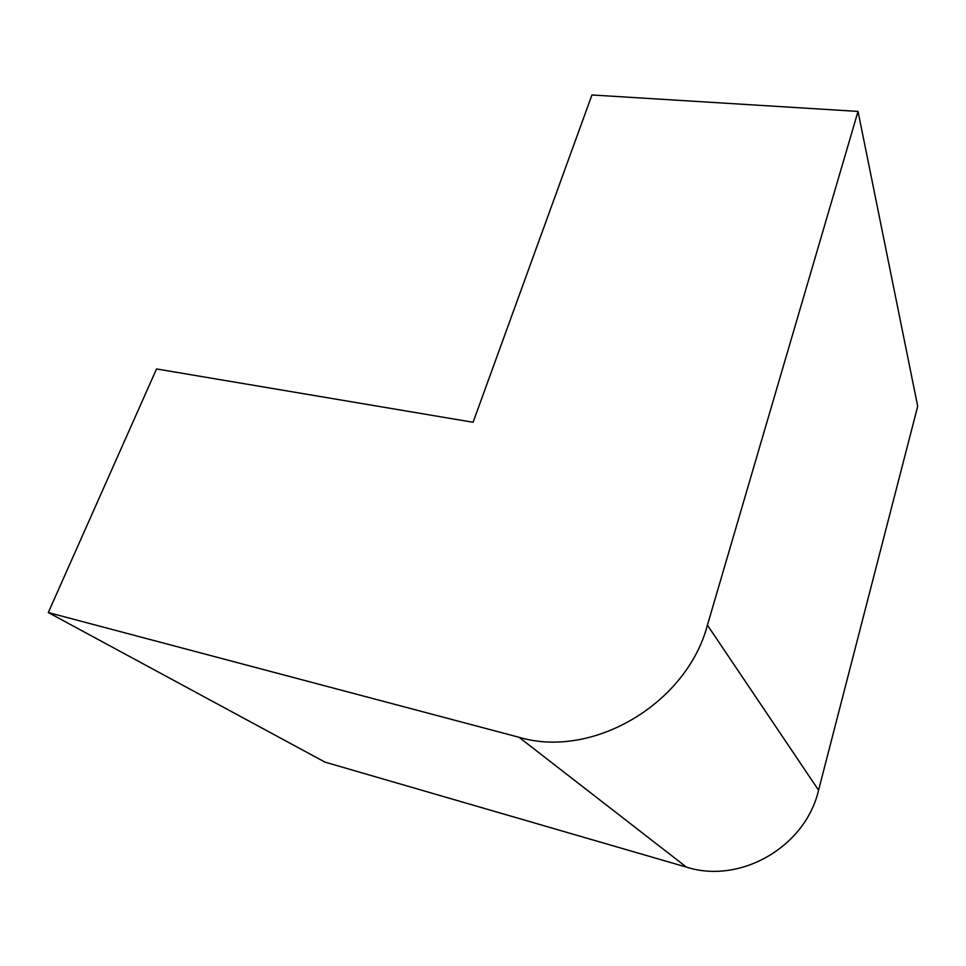 <?xml version="1.0" encoding="UTF-8"?>
<svg xmlns="http://www.w3.org/2000/svg" width="966" height="966" viewBox="0 0 966 966"><rect width="100%" height="100%" fill="white"/><g stroke="black" fill="none" stroke-linecap="round" stroke-linejoin="round"><path stroke-width="1.45" d="M48.3 612.553L324.987 762.126L686.44 867.118C740.318 884.433 805.487 846.88 818.576 790.2L917.7 406.3L858.025 111.416L591.953 94.97L473.086 422.275L156.528 368.952L48.3 612.553L518.996 737.263C592.363 759.276 686.657 703.924 707.426 625.123L858.025 111.416M518.996 737.263L686.44 867.118M707.426 625.123L818.576 790.2"/></g></svg>
